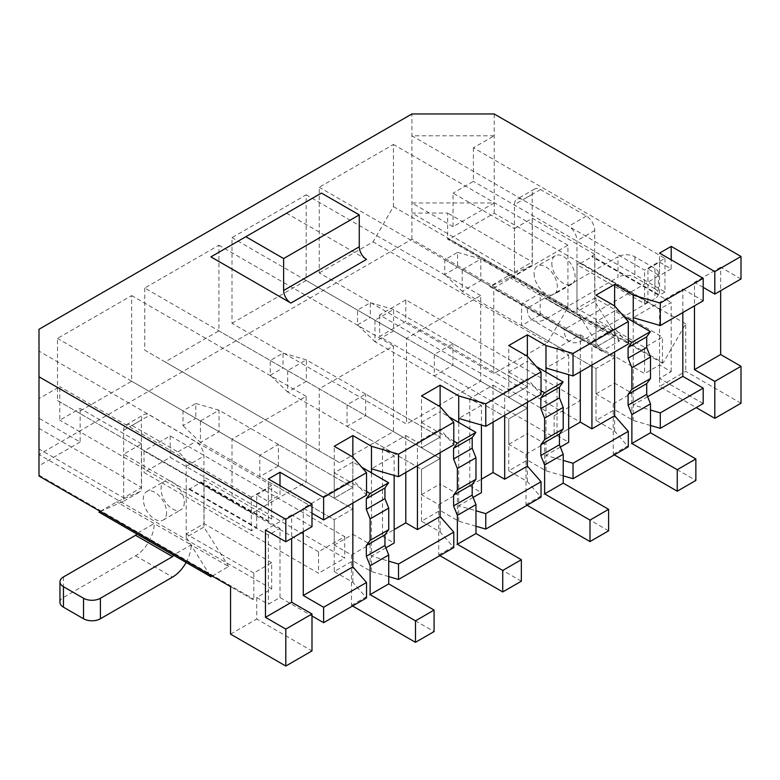 <?xml version="1.0" encoding="UTF-8"?>
<svg xmlns="http://www.w3.org/2000/svg" width="780" height="780" viewBox="0 0 780 780"><rect width="100%" height="100%" fill="white"/><g stroke="black" fill="none" stroke-linecap="round" stroke-linejoin="round"><path stroke-width="0.58" stroke-dasharray="3.9 2.92" d="M405.795 472.495L405.795 435.552L382.522 448.988L394.154 455.705L394.154 475.42M394.154 455.705L371.465 468.799M385.856 547.823L371.465 556.12L371.465 472.836M493.048 422.116L493.048 385.174L469.774 398.609L481.416 405.327L481.416 425.041M481.416 405.327L458.728 418.431M473.109 497.445L458.728 505.752L458.728 422.458M252.369 513.055L306.169 481.991L306.169 396.347L232.001 439.169L232.001 501.296L252.369 513.055L57.496 400.54L57.496 338.413L131.664 295.591L131.664 381.235L77.854 412.298M278.392 465.952L278.392 444.454L259.779 455.198L259.779 476.697L278.392 465.952L352.852 508.94L334.24 519.685L259.779 476.697M388.723 576.605L371.465 571.574L352.852 560.83L334.24 571.574L334.24 519.685L200.45 442.445L219.063 431.691L219.063 410.202L200.45 420.947L334.24 498.186L334.24 446.306M259.779 455.198L334.24 498.186L352.852 487.441L352.852 457.051L352.852 479.554L303.264 508.18L311.99 513.221M352.852 560.83L352.852 508.94L195.79 418.255L182.998 425.646L182.998 410.875L195.79 403.484L195.79 418.255M417.427 465.777L417.427 442.27L440.115 429.175L453.784 444.795M440.115 452.683L440.115 406.673L440.115 437.063L365.654 394.075L347.041 404.83L347.041 426.319L365.654 415.574L365.654 394.075M352.852 503.061L352.852 479.554L366.522 495.163M303.264 531.687L303.264 508.18M210.922 256.883L321.438 193.07M366.522 259.399L286.543 213.223M318.532 551.762L144.017 451.006L170.196 435.893L344.711 536.65L318.532 551.762L318.532 573.251L144.017 472.505L170.196 457.382L344.711 558.139L318.532 573.251M405.795 299.871L379.616 314.983L554.122 415.74L580.3 400.627L405.795 299.871L405.795 321.37L379.616 336.482L554.122 437.239L580.3 422.126L405.795 321.37M334.24 571.574L352.852 582.319L366.522 597.938M271.684 519.022L204.058 479.983L200.743 481.904L268.359 520.942L271.684 519.022L271.684 485.443L251.326 497.191L251.326 530.78L256.727 527.66L189.101 488.621L186.196 490.298L123.659 454.194L141.531 443.878L141.531 487.539L123.659 497.854L39 448.978L39 476.044L253.071 599.635L253.822 599.196L253.822 572.998L271.684 562.692L271.684 588.88L256.727 597.519L268.359 604.237L280 597.519L311.99 615.986M271.684 588.88L39 454.545L39 329.277M703.19 403.572L659.558 378.378L671.2 371.66L659.558 364.942L644.602 373.581L411.918 239.245L39 454.545M650.491 425.48L633.243 420.44L614.62 409.695L596.008 420.44L614.62 431.194L628.29 446.803M563.228 475.858L545.981 470.818L527.368 460.073L508.755 470.818L527.368 481.572L541.037 497.182M475.976 526.227L458.728 521.196L440.115 510.451L421.493 521.196L440.115 531.941L453.784 547.56M405.795 435.552L417.427 442.27M382.522 448.988L382.522 536.308L394.154 529.591M382.522 536.308L394.154 543.026M371.465 571.574L371.465 556.12L388.723 561.161M144.749 288.035L144.749 350.171L165.107 361.92L218.917 330.856L218.917 245.213L144.749 288.035L319.264 388.791L319.264 450.918L339.622 462.677L393.432 431.613L393.432 345.969L319.264 388.791M319.264 272.922L373.074 241.858L393.432 206.593L393.432 144.456L319.264 187.278L319.264 272.922L493.769 373.678L547.579 342.615L567.938 307.349L567.938 245.213L493.769 288.035L493.769 373.678M411.918 239.245L411.918 113.968M232.001 323.3L306.169 280.478L306.169 194.834L232.001 237.656L232.001 323.3L406.517 424.057L480.685 381.235L480.685 295.591L406.517 338.413L406.517 424.057M440.115 510.451L440.115 458.562L421.493 469.306L287.703 392.067L306.316 381.313L306.316 359.824L287.703 370.568L421.493 447.817L421.493 395.928M347.041 404.83L421.493 447.817L440.115 437.063L440.115 411.713L449.026 416.861M421.493 521.196L421.493 469.306L347.041 426.319M504.68 415.409L504.68 391.892L527.368 378.797L541.037 394.417M527.368 402.305L527.368 356.294L527.368 386.685L452.907 343.697L434.294 354.452L434.294 375.94L452.907 365.196L452.907 343.697M493.048 385.174L504.68 391.892M469.774 398.609L469.774 485.93L481.416 479.212M469.774 485.93L481.416 492.648M458.728 521.196L458.728 505.752L475.976 510.783M527.368 460.073L527.368 408.184L508.755 418.928L374.956 341.689L393.578 330.944L393.578 309.445L374.956 320.19L508.755 397.439L508.755 345.55M434.294 354.452L508.755 397.439L527.368 386.685L527.368 361.335L536.279 366.483M508.755 470.818L508.755 418.928L434.294 375.94M580.3 371.748L580.3 334.805L557.037 348.231L568.669 354.949L545.981 368.053M560.371 447.067L545.981 455.374L545.981 372.079M568.669 354.949L568.669 374.673M580.3 334.805L591.942 341.513L614.62 328.419L628.29 344.038M545.981 470.818L545.981 455.374L563.228 460.405M557.037 348.231L557.037 435.552L568.669 428.844M557.037 435.552L568.669 442.27M280 597.519L280 528.333L268.359 535.051L268.359 604.237M256.727 527.66L256.727 494.744L268.359 501.462L268.359 478.959M268.359 501.462L280 494.744L280 485.677M256.727 494.744L268.359 488.026L268.359 520.942M189.101 488.621L189.101 489.294L200.743 482.576L200.743 481.904M204.058 479.983L204.058 523.643L186.196 533.959L186.196 490.298M671.2 371.66L671.2 302.474L659.558 309.192L659.558 378.378M576.986 264.683L580.3 262.762L647.926 301.802L644.602 303.722L576.986 264.683L576.986 308.344L594.847 298.028L662.474 337.067L644.602 347.383L576.986 308.344M141.531 443.878L80.135 408.437L59.777 420.186L59.777 386.607L39 398.599L39 351.107L271.684 485.443M251.326 530.78L59.777 420.186M271.684 562.692L204.058 523.643M253.822 572.998L186.196 533.959M39 448.978L39 428.347L141.531 487.539M540.169 314.818L540.169 293.329L521.547 304.073L521.547 325.562L540.169 314.818L614.62 357.805L596.008 368.55L521.547 325.562M596.008 420.44L596.008 368.55L462.218 291.31L480.831 280.566L480.831 259.067L462.218 269.812L596.008 347.061L596.008 295.171M521.547 304.073L596.008 347.061L614.62 336.316L614.62 305.916L614.62 351.926M614.62 409.695L614.62 357.805L457.558 267.13L444.766 274.521L444.766 259.74L457.558 252.349L457.558 267.13M682.832 312.556L682.832 289.039L633.243 317.674M682.832 289.039L703.19 300.797M647.624 396.688L633.243 404.995L650.491 410.026M633.243 321.701L633.243 420.44M591.942 365.03L591.942 341.513M580.3 262.762L580.3 263.435L659.558 309.192M647.926 301.802L647.926 268.895L659.558 275.613L659.558 253.11M268.359 488.026L280 494.744M200.743 482.576L280 528.333M741 278.967L720.642 267.209L720.642 290.726M741 403.231L685.737 371.329L659.558 386.441L696.208 407.599M685.737 323.827L494.188 213.242L449.153 239.245L663.215 362.837L685.737 323.827L685.737 371.329M494.188 113.968L494.188 213.242M703.19 287.362L694.463 282.321L694.463 305.838M647.926 268.895L659.558 262.177L671.2 268.895L671.2 259.828M659.558 262.177L659.558 295.084L591.942 256.045L591.942 256.718L671.2 302.474M659.558 364.942L659.558 386.441M311.99 526.656L291.632 514.898L291.632 538.405M256.727 597.519L256.727 619.018L311.99 650.92M189.101 489.294L268.359 535.051M449.153 239.245L447.652 239.245L662.474 363.265L663.215 362.837M453.053 226.717L411.918 202.966L494.188 202.966L453.053 226.717L453.053 193.128L514.449 228.579L514.449 272.24L411.918 213.047L447.652 213.047L447.652 239.245M80.135 442.016L39 465.767L39 418.275L80.135 442.016L80.135 408.437M230.548 634.13L256.727 619.018M671.2 268.895L659.558 275.613M644.602 347.383L644.602 373.581M662.474 363.265L662.474 337.067M253.071 599.635L230.548 586.628M514.449 228.579L532.311 218.264L594.847 254.368L594.847 298.028M532.311 218.264L532.311 261.924L447.652 213.047M39 475.176L253.822 599.196M123.659 454.194L123.659 497.854M494.188 135.798L411.918 135.798L644.602 270.133L664.96 258.385L473.411 147.791L494.188 135.798M251.326 497.191L59.777 386.607M644.602 303.722L644.602 270.133M473.411 147.791L473.411 181.379L453.053 193.128M514.449 272.24L532.311 261.924M664.96 258.385L664.96 291.964L473.411 181.379M594.847 254.368L591.942 256.045M664.96 291.964L659.558 295.084M554.122 415.74L554.122 437.239M379.616 314.983L379.616 336.482M344.711 536.65L344.711 558.139M170.196 435.893L170.196 457.382M144.017 451.006L144.017 472.505M580.3 400.627L580.3 422.126M291.632 514.898L265.453 530.01M720.642 267.209L694.463 282.321M393.432 206.593L567.938 307.349M567.938 245.213L393.432 144.456M493.769 288.035L319.264 187.278M547.579 342.615L373.074 241.858M614.62 431.194L614.62 415.74M457.558 252.349L480.831 259.067L614.62 336.316L540.169 293.329M580.3 263.435L591.942 256.718M480.685 381.235L306.169 280.478M480.685 295.591L306.169 194.834M406.517 338.413L232.001 237.656M527.368 481.572L527.368 466.118M527.075 505.245L526.003 504.621L526.003 454.252L508.755 444.288L508.755 418.928L527.368 408.184L452.907 365.196M393.432 431.613L218.917 330.856M393.432 345.969L218.917 245.213M319.264 450.918L144.749 350.171M165.107 361.92L339.622 462.677M440.115 531.941L440.115 516.496M439.822 555.623L438.75 554.999L438.75 504.621L421.493 494.666L421.493 469.306L440.115 458.562L365.654 415.574M306.169 481.991L131.664 381.235M306.169 396.347L131.664 295.591M232.001 439.169L57.496 338.413M232.001 501.296L57.496 400.54M352.852 582.319L352.852 566.875M195.79 403.484L219.063 410.202L352.852 487.441L278.392 444.454M614.328 454.867L613.255 454.252L613.255 403.874L596.008 393.91L596.008 368.55L614.62 357.805L614.62 383.165L631.878 393.12L631.878 443.498L695.858 480.441M614.62 310.957L596.008 321.701L596.008 347.061L614.62 336.316L614.62 310.957L623.542 316.105M444.766 259.74L462.218 269.812L462.218 291.31L444.766 274.521M596.008 321.701L628.29 340.343M613.255 454.252L631.878 443.498M613.255 403.874L631.878 393.12M596.008 393.91L614.62 383.165M212.209 576.04L228.657 566.533L191.139 544.879L173.394 555.116M100.23 511.387L116.678 501.891L141.404 490.971L141.404 420.001A11.797 6.815 60 0 1 143.851 414.599A11.797 6.815 60 0 1 149.75 415.184L195.595 441.656A11.797 6.815 60 0 1 203.941 456.105L203.941 527.075L228.657 566.533M100.396 511.485L123.659 501.218L123.659 430.248A11.797 6.815 60 0 1 126.106 424.846A11.797 6.815 60 0 1 132.005 425.431L177.85 451.893A11.797 6.815 60 0 1 186.196 466.352L186.196 537.322L203.941 527.075M186.196 537.322L209.459 574.45M59.962 602.306A11.924 6.883 180 0 1 63.453 597.431L135.583 555.789A26.325 15.2 120 0 0 154.206 523.546L136.461 533.793M186.118 562.458A26.325 15.2 120 0 0 191.139 544.879L116.678 501.891M123.659 501.218L141.404 490.971M166.559 512.548A16.458 9.496 60 0 1 163.156 520.084A16.458 9.496 60 0 1 146.698 510.578A16.458 9.496 60 0 1 146.698 491.585A16.458 9.496 60 0 1 159.383 495.992A16.458 9.496 60 0 1 166.559 512.548M184.304 502.31A16.458 9.496 60 0 1 180.901 509.837A16.458 9.496 60 0 1 164.444 500.341A16.458 9.496 60 0 1 164.444 481.338A16.458 9.496 60 0 1 177.118 485.745A16.458 9.496 60 0 1 184.304 502.31M619.447 340.918L594.721 301.46L594.721 230.49A11.797 6.815 -120 0 0 586.375 216.031L540.53 189.569A11.797 6.815 -120 0 0 534.632 188.984A11.797 6.815 -120 0 0 532.194 194.386L532.194 265.356L507.468 276.266L544.986 297.931A1.238 0.712 120 0 0 545.24 298.496A1.238 0.712 120 0 0 545.864 298.438L617.994 256.786L617.994 277.28L545.864 318.923A26.325 15.2 -60 0 1 532.701 320.229A26.325 15.2 -60 0 1 527.241 308.178L544.986 297.931L619.447 340.918L601.702 351.166L576.986 311.698L576.986 240.727A11.797 6.815 -120 0 0 568.639 226.278L522.795 199.807A11.797 6.815 -120 0 0 516.896 199.222A11.797 6.815 -120 0 0 514.449 204.623L514.449 275.594L489.723 286.514L564.184 329.501L581.929 319.254A1.238 0.712 120 0 0 582.182 319.819A1.238 0.712 120 0 0 582.797 319.761L654.927 278.119A11.924 6.883 -0 0 0 658.427 273.244A11.924 6.883 -0 0 0 654.927 268.378L634.861 256.786A11.924 6.883 -0 0 0 617.994 256.786M507.468 276.266L489.723 286.514M532.194 265.356L514.449 275.594M654.927 268.378L654.927 288.863A11.924 6.883 180 0 1 658.427 293.728A11.924 6.883 180 0 1 654.927 298.603L582.797 340.246A26.325 15.2 -60 0 1 569.634 341.552A26.325 15.2 -60 0 1 564.184 329.501L601.702 351.166M594.721 301.46L576.986 311.698M551.821 263.25A16.458 9.496 -120 0 0 559.007 279.815A16.458 9.496 -120 0 0 571.682 284.222A16.458 9.496 -120 0 0 571.682 265.219A16.458 9.496 -120 0 0 555.233 255.723A16.458 9.496 -120 0 0 551.821 263.25M534.076 273.497A16.458 9.496 -120 0 0 541.261 290.053A16.458 9.496 -120 0 0 553.937 294.46A16.458 9.496 -120 0 0 553.937 275.467A16.458 9.496 -120 0 0 537.488 265.96A16.458 9.496 -120 0 0 534.076 273.497M654.927 288.863L634.861 277.28A11.924 6.883 180 0 0 617.994 277.28M608.605 530.819L544.615 493.877L544.615 443.498L527.368 433.543L527.368 408.184L370.305 317.509L357.513 324.889L357.513 310.118L370.305 302.728L370.305 317.509M370.305 302.728L393.578 309.445L527.368 386.685L508.755 397.439L508.755 372.079L527.368 361.335M357.513 310.118L374.956 320.19L374.956 341.689L357.513 324.889M508.755 372.079L541.037 390.721M526.003 504.621L544.615 493.877M526.003 454.252L544.615 443.498M508.755 444.288L527.368 433.543M521.352 581.197L457.363 544.255L457.363 493.877L440.115 483.922L440.115 458.562L283.052 367.887L270.25 375.268L270.25 360.497L283.052 353.106L283.052 367.887M283.052 353.106L306.316 359.824L440.115 437.063L421.493 447.817L421.493 422.458L440.115 411.713M270.25 360.497L287.703 370.568L287.703 392.067L270.25 375.268M421.493 422.458L453.784 441.1M438.75 554.999L457.363 544.255M438.75 504.621L457.363 493.877M421.493 494.666L440.115 483.922M352.56 606.001L351.488 605.377L351.488 554.999L334.24 545.044L334.24 519.685L352.852 508.94L352.852 534.29L370.11 544.255L370.11 594.633L434.09 631.576M352.852 462.091L334.24 472.836L334.24 498.186L352.852 487.441L352.852 462.091L361.774 467.23M182.998 410.875L200.45 420.947L200.45 442.445L182.998 425.646M334.24 472.836L366.522 491.478M351.488 605.377L370.11 594.633M351.488 554.999L370.11 544.255M334.24 545.044L352.852 534.29M123.659 430.248L141.404 420.001M132.005 425.431L149.75 415.184M177.85 451.893L195.595 441.656M186.196 466.352L203.941 456.105M135.583 555.789L172.526 577.112M63.453 576.947L63.453 597.431M594.721 230.49L576.986 240.727M586.375 216.031L568.639 226.278M540.53 189.569L522.795 199.807M532.194 194.386L514.449 204.623M582.797 319.761L545.864 298.438M634.861 256.786L634.861 277.28M582.797 340.246L545.864 318.923M654.927 278.119L654.927 298.603M126.106 424.846L143.851 414.599M163.156 520.084L180.901 509.837M146.698 491.585L164.444 481.338M534.632 188.984L516.896 199.222M555.233 255.723L537.488 265.96M571.682 284.222L553.937 294.46M582.182 319.819L545.24 298.496M569.634 341.552L532.701 320.229M658.427 273.244L658.427 293.728"/><path stroke-width="1.17" d="M394.154 475.42L394.154 543.026L385.856 547.823M371.465 472.836L371.465 446.306L398.522 454.194L453.784 422.292L440.115 406.673L421.493 395.928L440.115 385.174L458.728 395.928L485.774 403.816L541.037 371.914L527.368 356.294L508.755 345.55L527.368 334.805L545.981 345.55L573.027 353.438L628.29 321.535L614.62 305.916L596.008 295.171L614.62 284.427L633.243 295.171L660.289 303.059L703.19 278.294L659.558 253.11L671.2 246.392L714.821 271.577L741 256.464L741 278.967L714.821 294.079L714.821 271.577M481.416 425.041L481.416 492.648L473.109 497.445M458.728 422.458L458.728 395.928M741 256.464L494.188 113.968L411.918 113.968L39 329.277L39 376.769L285.811 519.265L311.99 504.153L268.359 478.959L280 472.241L323.622 497.435L323.622 519.938L366.522 495.163L366.522 472.67L352.852 457.051L352.852 435.552L371.465 446.306M352.852 457.051L334.24 446.306L352.852 435.552M453.784 532.116L398.522 564.018L398.522 579.462L453.784 547.56L453.784 532.116L440.115 516.496L417.427 529.591L417.427 465.777M440.115 516.496L440.115 452.683M366.522 582.484L323.622 607.259L323.622 622.703L366.522 597.938L366.522 582.484L352.852 566.875L303.264 595.501L303.264 531.687M352.852 566.875L352.852 503.061M453.784 422.292L453.784 444.795L398.522 476.697L398.522 454.194M323.622 497.435L366.522 472.67M290.901 303.059L210.922 256.883L321.438 193.07L359.258 214.9L359.258 246.811A10.286 5.938 -120 0 0 366.522 259.399L290.901 303.059A10.286 5.938 -120 0 1 283.627 290.472L359.258 246.811M398.522 579.462L388.723 576.605M311.99 615.986L323.622 622.703M660.289 428.337L703.19 403.572L703.19 388.118L660.289 412.883L660.289 428.337L650.491 425.48M573.027 478.715L628.29 446.803L628.29 431.36L573.027 463.261L573.027 478.715L563.228 475.858M485.774 529.093L541.037 497.182L541.037 481.738L485.774 513.64L485.774 529.093L475.976 526.227M398.522 476.697L371.465 468.799M311.99 513.221L323.622 519.938M394.154 529.591L405.795 522.873L417.427 529.591M388.723 561.161L398.522 564.018M323.622 607.259L303.264 595.501M440.115 406.673L440.115 385.174M541.037 481.738L527.368 466.118L504.68 479.212L504.68 415.409M527.368 466.118L527.368 402.305M541.037 371.914L541.037 394.417L485.774 426.319L485.774 403.816M485.774 426.319L458.728 418.431M481.416 479.212L493.048 472.495L504.68 479.212M475.976 510.783L485.774 513.64M527.368 356.294L527.368 334.805M545.981 372.079L545.981 345.55M568.669 374.673L568.669 442.27L560.371 447.067M628.29 321.535L628.29 344.038L573.027 375.94L573.027 353.438M573.027 375.94L545.981 368.053M563.228 460.405L573.027 463.261M628.29 431.36L614.62 415.74L591.942 428.844L591.942 365.03M568.669 428.844L580.3 422.126L591.942 428.844M280 485.677L280 472.241M614.62 305.916L614.62 284.427M703.19 278.294L703.19 300.797L660.289 325.562L660.289 303.059M660.289 325.562L633.243 317.674L633.243 321.701M703.19 388.118L682.832 376.36L647.624 396.688M650.491 410.026L660.289 412.883M682.832 376.36L682.832 312.556M614.62 415.74L614.62 351.926M285.811 629.09L285.811 666.032L311.99 650.92L311.99 613.977L285.811 629.09L265.453 617.331L265.453 530.01L285.811 541.768L285.811 519.265M285.811 666.032L230.548 634.13L230.548 586.628L39 476.034L39 376.769M311.99 504.153L311.99 526.656L285.811 541.768M741 366.288L741 403.231L714.821 418.343L714.821 381.401L741 366.288L720.642 354.529L694.463 369.642L714.821 381.401M720.642 290.726L720.642 354.529M694.463 305.838L694.463 369.642M714.821 294.079L703.19 287.362M671.2 259.828L671.2 246.392M696.208 407.599L714.821 418.343M291.632 538.405L291.632 602.218L311.99 613.977M245.817 236.73L283.627 258.56L359.258 214.9M283.627 258.56L283.627 290.472M291.632 602.218L265.453 617.331M633.243 317.674L633.243 295.171M580.3 422.126L580.3 371.748M493.048 472.495L493.048 422.116M405.795 522.873L405.795 472.495M623.542 316.105L650.403 331.607L646.708 336.843L646.708 347.471L650.491 357.016L650.491 378.514L646.708 383.633L646.708 394.378L650.491 403.874L650.491 432.754L695.858 458.952L695.858 480.441L677.245 491.195L614.328 454.867M628.29 340.343L631.78 342.361L650.403 331.607M631.78 342.361L628.095 347.587L646.708 336.843M628.095 347.587L628.095 358.215L646.708 347.471M628.095 358.215L631.878 367.77L650.491 357.016M631.878 367.77L631.878 389.259L650.491 378.514M631.878 389.259L628.095 394.378L646.708 383.633M628.095 394.378L628.095 405.132L646.708 394.378M628.095 405.132L631.878 414.619L650.491 403.874M631.878 414.619L631.878 443.498L650.491 432.754M631.878 443.498L677.245 469.697L695.858 458.952M677.245 469.697L677.245 491.195M209.459 574.45L210.922 576.781L173.394 555.116A1.238 0.712 -60 0 1 172.526 556.627L100.396 598.27L100.396 618.764L172.526 577.112A26.325 15.2 120 0 0 186.118 562.458M210.922 576.781L212.209 576.04M100.396 598.27A11.924 6.883 0 0 1 83.528 598.27L63.453 586.687A11.924 6.883 0 0 1 59.962 581.822A11.924 6.883 0 0 1 63.453 576.947L135.583 535.304A1.238 0.712 -60 0 0 136.461 533.793L98.943 512.129L100.23 511.387M98.943 512.129L100.396 511.485M63.453 586.687L63.453 607.172L83.528 618.764A11.924 6.883 180 0 0 100.396 618.764M63.453 607.172A11.924 6.883 180 0 1 59.962 602.306L59.962 581.822M536.279 366.483L563.14 381.985L559.445 387.221L559.445 397.849L563.228 407.394L563.228 428.893L559.445 434.011L559.445 444.756L563.228 454.252L563.228 483.132L608.605 509.33L608.605 530.819L589.992 541.564L527.075 505.245M541.037 390.721L544.528 392.73L563.14 381.985M544.528 392.73L540.832 397.966L559.445 387.221M540.832 397.966L540.832 408.593L559.445 397.849M540.832 408.593L544.615 418.148L563.228 407.394M544.615 418.148L544.615 439.637L563.228 428.893M544.615 439.637L540.832 444.756L559.445 434.011M540.832 444.756L540.832 455.51L559.445 444.756M540.832 455.51L544.615 464.997L563.228 454.252M544.615 464.997L544.615 493.877L563.228 483.132M544.615 493.877L589.992 520.075L608.605 509.33M589.992 520.075L589.992 541.564M449.026 416.861L475.888 432.364L472.192 437.599L472.192 448.227L475.976 457.772L475.976 479.271L472.192 484.39L472.192 495.134L475.976 504.621L475.976 533.51L521.352 559.708L521.352 581.197L502.739 591.942L439.822 555.623M453.784 441.1L457.275 443.108L475.888 432.364M457.275 443.108L453.58 448.344L472.192 437.599M453.58 448.344L453.58 458.971L472.192 448.227M453.58 458.971L457.363 468.517L475.976 457.772M457.363 468.517L457.363 490.015L475.976 479.271M457.363 490.015L453.58 495.134L472.192 484.39M453.58 495.134L453.58 505.879L472.192 495.134M453.58 505.879L457.363 515.375L475.976 504.621M457.363 515.375L457.363 544.255L475.976 533.51M457.363 544.255L502.739 570.453L521.352 559.708M502.739 570.453L502.739 591.942M361.774 467.23L388.625 482.742L384.94 487.978L384.94 498.595L388.723 508.15L388.723 529.649L384.94 534.768L384.94 545.512L388.723 554.999L388.723 583.889L434.09 610.077L434.09 631.576L415.477 642.32L352.56 606.001M366.522 491.478L370.012 493.486L388.625 482.742M370.012 493.486L366.327 498.722L384.94 487.978M366.327 498.722L366.327 509.35L384.94 498.595M366.327 509.35L370.11 518.895L388.723 508.15M370.11 518.895L370.11 540.394L388.723 529.649M370.11 540.394L366.327 545.512L384.94 534.768M366.327 545.512L366.327 556.257L384.94 545.512M366.327 556.257L370.11 565.754L388.723 554.999M370.11 565.754L370.11 594.633L388.723 583.889M370.11 594.633L415.477 620.831L434.09 610.077M415.477 620.831L415.477 642.32M136.461 533.793L173.394 555.116M135.583 535.304L172.526 556.627M83.528 598.27L83.528 618.764"/></g></svg>
